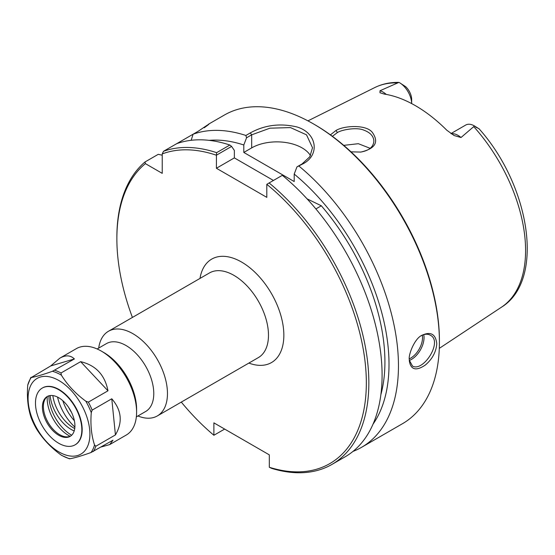 <?xml version="1.0" encoding="UTF-8"?>
<svg xmlns="http://www.w3.org/2000/svg" width="555" height="555" viewBox="0 0 555 555"><rect width="100%" height="100%" fill="white"/><g stroke="black" fill="none" stroke-linecap="round" stroke-linejoin="round"><path stroke-width="0.83" d="M137.904 415.973A48.882 28.222 -120 0 0 157.343 415.924A48.882 28.222 -120 0 0 167.464 393.55A48.882 28.222 -120 0 0 146.125 344.357A48.882 28.222 -120 0 0 108.461 331.266A48.882 28.222 -120 0 0 98.7 348.075M224.657 429.077L213.883 435.259A176.4 101.843 60 0 1 181.298 402.098M132.416 317.432A176.4 101.843 60 0 1 116.869 238.823A176.4 101.843 60 0 1 145.382 163.628L145.015 161.963A178.183 102.876 -120 0 0 116.869 237.367L116.869 238.823M213.883 435.259L213.883 422.861L269.321 454.864L269.321 467.268L271.603 468.351A178.183 102.876 -120 0 0 331.952 464.417A178.183 102.876 -120 0 0 363.671 338.564A178.183 102.876 -120 0 0 269.106 182.963L282.335 175.325A178.183 102.876 -120 0 1 376.907 330.926A178.183 102.876 -120 0 1 345.189 456.779L331.952 464.417M269.106 182.963L266.802 184.322A176.4 101.843 60 0 1 366.328 381.361A176.4 101.843 60 0 1 269.321 467.268M266.802 184.322L266.802 197.358L216.401 168.262L216.429 155.185L231.608 146.416L234.356 150.447L234.356 157.897L216.401 168.262M231.608 146.416L229.853 145.022L216.623 152.667A178.183 102.876 -120 0 0 163.489 151.3L162.226 153.908A176.4 101.843 60 0 1 216.401 155.227M162.226 153.908L162.226 173.354L145.382 163.628M74.377 420.745A33.772 19.494 60 0 1 62.805 400.703M136.35 416.867L145.66 411.491A39.197 22.63 -120 0 0 153.777 393.55A39.197 22.63 -120 0 0 136.662 354.097A39.197 22.63 -120 0 0 106.456 343.6L97.153 348.97M71.491 412.337A28.922 16.699 60 0 1 68.64 407.405M307.075 198.856L321.331 205.787L315.892 208.93M310.488 155.601A35.638 20.577 0 0 0 251.679 147.894L243.805 152.445L294.205 181.541L294.205 174.09A169.705 97.978 60 0 1 373.022 424.166M209.166 140.359A169.705 97.978 60 0 1 243.805 144.987L246.552 137.793L251.679 134.83L269.952 128.184L290.501 127.588L306.52 134.837L312.514 147.748L309.808 156.753L302.08 163.926L296.953 166.888L294.205 174.09M273.442 180.458L234.356 157.897M321.331 205.787A163.926 94.641 60 0 1 380.883 394.633M243.805 152.445L243.805 144.987M216.623 152.667L216.429 155.185M421.328 335.678C424.693 333.93 427.683 333.763 430.305 335.192C443.188 341.325 423.271 372.391 412.483 366.057L409.299 360.209M475.656 127.081C482.496 130.342 477.834 128.503 474.504 125.964L461.018 137.515L454.143 135.538L446.775 130.203A128.302 74.079 -120 0 0 384.171 94.059L379.974 92.727L380.008 90.749L398.865 82.397C390.137 82.23 382.09 83.958 374.743 87.579A126.859 73.239 60 0 1 397.886 82.903M351.017 151.841L360.847 152.07C375.333 148.65 379.162 142.087 372.329 132.388C366.238 124.285 343.892 125.569 335.99 130.481L330.426 134.858M332.41 136.315L337.419 132.534C341.901 129.676 356.976 126.956 363.976 130.203C370.345 132.589 373.64 136.232 373.862 141.123C373.411 147.033 368.957 150.696 360.493 152.112M370.199 148.331L358.329 143.696L343.746 145.361M409.292 359.508L409.34 361.007C410.818 369.914 416.16 371.246 425.366 365.017C432.366 359.036 436.168 351.912 436.778 343.635C435.647 334.075 430.708 331.286 421.953 335.282C414.606 338.425 408.251 354.923 409.292 359.508M176.726 143.655L193.091 134.213A178.183 102.876 60 0 1 245.893 135.469L246.552 137.793M204.934 127.116L208.853 124.07M204.233 127.775C212.19 121.927 210.248 123.044 198.419 131.133L193.091 134.206L191.17 140.304M296.953 166.888L303.453 163.6C320.325 154.484 316.773 132.548 296.654 126.88C279.977 123.044 264.527 125.055 250.312 132.916L245.893 135.469M299.034 166.146A178.183 102.876 60 0 1 398.455 365.759A178.183 102.876 60 0 1 361.555 447.33A178.183 102.876 60 0 1 352.994 451.402M208.583 124.154L224.331 115.065A178.183 102.876 60 0 1 313.422 123.89A178.183 102.876 60 0 1 439.414 342.116A178.183 102.876 60 0 1 402.507 423.687L361.555 447.33M439.414 342.116L439.414 340.659A176.4 101.843 -120 0 0 314.678 124.618L313.422 123.89M145.015 161.963L158.251 154.325L162.226 155.199M399.371 82.591L405.684 86.677A12.043 6.951 60 0 1 411.664 99.525L411.664 103.591A17.392 10.039 -120 0 0 399.371 82.591A17.392 10.039 -120 0 0 399.281 82.535M450.938 133.589L465.714 125.048A17.392 10.039 60 0 1 474.414 125.916L479.173 128.906C530.212 186.071 545.225 280.337 501.519 307.165L439.289 348.373M229.853 145.022A178.183 102.876 -120 0 0 176.719 143.662L163.489 151.3M74.197 430.937A29.935 17.281 60 0 1 50.144 395.555M52.836 395.576A29.935 17.281 -120 0 0 74.731 428.557M71.664 435.224A32.072 18.516 60 0 1 48.909 395.812M70.131 436.285A30.289 17.489 60 0 1 47.182 397.63A30.289 17.489 60 0 1 47.23 396.61M36.151 428.3L36.45 428.828C42.555 438.7 50.713 447.392 60.911 454.899L62.521 455.794M69.687 458.513L69.847 458.77C74.863 457.868 81.925 455.787 91.034 452.512L112.984 440.198L109.73 444.583L101.26 446.962M111.77 398.788C121.635 410.194 122.856 422.237 115.433 434.919L95.821 446.241L94.537 444.964C91.402 435.377 90.312 424.603 91.27 412.642L92.165 410.103L111.77 398.788L115.433 434.919M80.635 361.666C95.779 365.232 104.895 374.944 107.982 390.803L88.37 402.125L85.838 401.216C75.64 393.71 67.481 385.024 61.376 375.152L61.022 372.981L80.635 361.666L107.982 390.803M50.706 365.946L59.836 358.169C65.663 354.888 70.513 355.151 74.391 358.953L52.447 371.274C43.332 374.542 36.269 376.63 31.253 377.532L50.706 365.946L74.391 358.953M30.802 377.49L27.75 385.08A49 28.291 60 0 1 31.253 377.532L31.094 377.268M59.836 358.169L76.375 348.623A49.888 28.805 60 0 1 101.322 351.093A49.888 28.805 60 0 1 136.599 412.192A49.888 28.805 60 0 1 126.269 435.037L109.73 444.583M27.75 385.08C26.793 397.04 27.882 407.814 31.024 417.402L31.246 417.977M62.798 453.893A43.72 25.239 60 0 1 30.518 385.926A43.72 25.239 60 0 1 83.652 408.986A43.72 25.239 60 0 1 62.798 453.893M42.43 387.973A32.787 18.925 60 0 1 42.596 387.876A32.787 18.925 60 0 1 75.383 406.801A32.787 18.925 60 0 1 75.383 444.659A32.787 18.925 60 0 1 75.216 444.756M101.322 351.093L103.841 352.55A46.329 26.744 60 0 1 136.599 409.285L136.599 412.192M74.876 427.093A36.526 21.09 60 0 1 57.56 397.096M70.638 436.063A22.984 13.271 60 0 1 65.441 436.771A22.984 13.271 60 0 1 61.647 435.668A22.984 13.271 60 0 1 44.462 400.426A22.984 13.271 60 0 1 47.668 396.284M60.661 436.237A22.984 13.271 60 0 1 44.06 416.264A22.984 13.271 60 0 1 47.168 396.554A22.984 13.271 60 0 1 70.152 409.819A22.984 13.271 60 0 1 70.152 436.362A22.984 13.271 60 0 1 60.661 436.237M61.515 444.673A32.787 18.925 60 0 1 37.83 416.181A32.787 18.925 60 0 1 42.27 388.063A32.787 18.925 60 0 1 75.057 406.995A32.787 18.925 60 0 1 75.057 444.853A32.787 18.925 60 0 1 61.515 444.673M108.461 331.266L209.485 272.942A48.882 28.222 60 0 1 247.148 286.033A48.882 28.222 60 0 1 268.481 335.227A48.882 28.222 60 0 1 258.359 357.6L157.343 415.924M248.869 363.081A59.739 34.493 -120 0 0 283.848 335.227A59.739 34.493 -120 0 0 245.248 264.346A59.739 34.493 -120 0 0 199.987 278.423M250.312 132.916L251.679 134.83L251.679 147.894M409.333 360.438A17.816 10.288 120 0 0 424.041 337.606A17.816 10.288 120 0 0 423.749 334.658M422.32 335.185A16.747 9.671 -60 0 1 422.528 337.606A16.747 9.671 -60 0 1 409.299 358.828M473.88 126.783A126.859 73.239 60 0 1 525.585 250.458A126.859 73.239 60 0 1 501.519 307.165M335.983 130.487L337.412 132.534M302.08 163.926L303.453 163.6M386.211 94.399A17.392 10.039 -120 0 0 380.008 90.749M451.264 133.804A17.392 10.039 60 0 1 461.018 137.515M54.785 370.275A49.888 28.805 60 0 1 61.022 372.981M88.37 402.125A49.888 28.805 60 0 1 92.165 410.103M95.821 446.241A49.888 28.805 60 0 1 93.372 451.513M36.45 428.828A49 28.291 60 0 1 31.024 417.402M52.447 371.274A49 28.291 60 0 1 61.376 375.152M85.838 401.216A49 28.291 60 0 1 91.27 412.642M94.537 444.964A49 28.291 60 0 1 91.034 452.512M69.847 458.77A49 28.291 60 0 1 65.414 457.195A49 28.291 60 0 1 60.911 454.899M374.743 87.579L307.942 120.865M36.283 428.543L31.136 417.721M61.744 455.447L69.417 458.805"/></g></svg>
